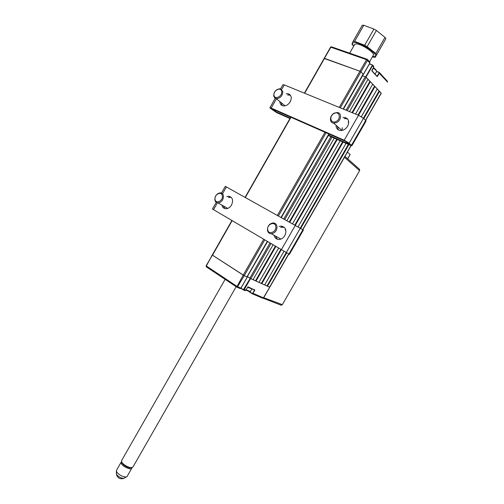 <?xml version="1.0" encoding="UTF-8"?>
<svg xmlns="http://www.w3.org/2000/svg" width="504" height="504" viewBox="0 0 504 504"><rect width="100%" height="100%" fill="white"/><g stroke="black" fill="none" stroke-linecap="round" stroke-linejoin="round"><path stroke-width="0.76" d="M373.729 67.152L373.552 66.131L372.317 64.789L372.538 65.74L372.065 64.903L369.394 63.964M339.224 107.39L359.932 71.215L360.933 71.833L359.932 71.215L366.54 59.68L330.87 47.206L324.324 58.508L359.932 71.215L324.526 58.344L304.655 93.253M363.321 74.334L369.936 62.905L369.716 61.948L367.643 59.686M369.489 63.794L372.065 64.903M363.308 74.434L362.54 75.789L365.677 76.936L372.21 65.539M343.148 108.996L363.119 74.126L360.933 71.833L367.536 60.291L367.321 59.333L366.54 59.68L369.892 62.975M340.32 107.837L360.933 71.833L363.359 74.378M371.927 70.295L373.766 67.082L372.538 65.74L366.005 77.144L381.282 93.202L379.531 91.293L363.825 118.61M373.798 67.145L371.921 70.963L376.734 76.142M371.958 70.762L377.068 76.261L379.096 73.042L378.958 72.419L376.57 71.562M366.005 77.144L365.677 76.936M249.619 291.778L252.113 293.429L252.737 293.202L263.441 297.851L269.703 287.248L250.564 278.554L244.238 289.592L243.243 289.888L250.23 278.372L247.363 276.545L267.517 241.668M244.616 290.443L244.988 290.6M254.35 289.844L248.126 286.889L245.209 290.695L240.811 288.288L243.243 289.888M239.696 288.332L240.074 288.496M212.43 255.093L206.111 265.81L206.256 266.748L236.729 287.047L243.218 275.108L244.226 275.669L212.247 255.03L206.331 265.999L236.823 286.278L240.912 288.131M237.05 287.261L240.288 288.59L240.899 288.156L247.262 277.055L244.226 275.669L237.22 287.274L240.288 288.59M247.262 277.024L247.502 276.608L249.864 278.132L269.942 243.104M250.23 278.372L250.564 278.554M245.813 290.272L243.904 289.403M373.439 67.763C375.486 69.161 376.463 70.188 376.362 70.837M376.519 71.662L376.557 71.593C376.683 70.869 375.575 69.716 373.231 68.128M373.905 73.099L374.377 73.603M249.562 291.633L245.876 290.159M246.122 289.731L250.356 291.577M279.191 226.46L281.112 226.107C285.73 227.058 286.978 230.221 284.867 235.588C283.368 238.014 281.408 239.312 278.995 239.482C276.4 239.394 274.781 238.008 274.138 235.324M284.206 227.228L280.64 227.304M226.787 196.573L228.677 196.251C232.583 197.215 233.541 200.126 231.556 204.977C230.057 207.402 228.167 208.662 225.887 208.744C223.776 208.599 222.466 207.396 221.949 205.141M231.229 197.297L228.293 197.448M223.461 205.985L224.834 208.593M216.222 202.35L212.442 209.015L289.422 254.337L303.402 230.026L225.301 186.335L221.483 193.07M280.407 239.261L280.155 238.682M285.157 229.931L285.781 229.849M275.6 236.137L277.351 239.243M286.152 93.782L288.042 93.738C291.35 94.922 292.081 97.606 290.216 101.795C288.313 104.756 285.97 106.13 283.185 105.909C281.068 105.437 279.966 103.994 279.871 101.575M281.245 102.709L282.114 105.582M342.928 117.482L344.843 117.463C348.705 118.736 349.637 121.64 347.653 126.189C345.668 129.251 343.148 130.675 340.087 130.473C337.447 129.925 336.118 128.199 336.092 125.288M337.39 126.422L338.404 129.912M366.093 121.01L363.472 118.276L358.533 115.29L284.294 84.924L282.958 84.691L280.596 88.849M289.951 118.516L276.683 112.638L270.572 108.486L269.892 107.724L271.177 108.039L344.213 140.225L349.159 143.18L351.893 145.7L350.545 145.366L328.18 135.456M290.172 118.119L275.323 111.548L272.563 109.141L345.505 141.328L349.278 144.283L328.413 135.047M348.119 122.176L348.736 122.201M341.523 130.492L341.429 129.95M347.779 119.221L346.122 118.623L344.207 118.642M290.449 95.243L287.507 94.935M297.889 239.608L294.941 244.742M267.7 229.698C268.311 235.33 276.853 231.966 275.808 226.466C275.134 220.84 266.673 224.255 267.7 229.698M276.973 226.435C276.986 230.561 275.115 233.012 271.373 233.774C269.212 233.692 267.901 232.514 267.441 230.24C267.454 226.088 269.344 223.65 273.111 222.926C275.222 223.026 276.507 224.198 276.973 226.435M215.019 199.212C215.454 204.429 223.184 201.09 222.365 196.006C221.88 190.796 214.213 194.185 215.019 199.212M223.48 195.993C223.354 199.987 221.539 202.306 218.043 202.948C216.241 202.816 215.177 201.751 214.843 199.76C214.988 195.747 216.814 193.442 220.33 192.824C222.088 192.975 223.14 194.027 223.48 195.993M359.661 132.193L356.662 137.409M335.897 121.565C341.454 119.253 339.709 110.653 334.272 113.381C328.778 115.687 330.441 124.236 335.897 121.565M334.53 113.022L337.466 112.55C342.052 112.997 341.29 120.689 336.439 122.642L333.598 123.108C328.954 122.711 329.679 115.007 334.53 113.022M342.235 127.739L342.121 130.397M273.974 95.237C274.573 100.208 282.7 96.245 281.692 91.438C281.037 86.48 272.979 90.481 273.974 95.237M282.801 91.457C282.58 95.886 280.419 98.28 276.312 98.639L274.586 97.751L273.716 95.924C273.962 91.482 276.142 89.095 280.256 88.773L282.801 91.457M372.412 56.795L375.694 56.038C376.816 53.021 360.82 42.651 354.696 42.468L352.63 42.935C352.157 43.565 352.535 44.598 353.764 46.04M363.787 25.276L362.307 25.213L353.153 41.252L354.608 41.366L363.787 25.276L373.943 29.056L364.675 45.265L367.132 46.67L376.406 30.46L385.012 37.397L375.801 53.474L376.709 54.709L385.894 38.682L375.165 57.418L372.349 56.902M353.153 41.252L351.968 44.169L353.695 46.154M373.344 55.163L373.414 55.037C375.001 52.876 361.651 44.037 356.486 43.861L354.696 44.402L349.688 53.178M375.165 57.418L376.709 54.709M385.012 37.397L385.894 38.682M375.801 53.474L367.132 46.67M373.943 29.056L376.406 30.46M364.675 45.265L354.608 41.366M121.092 462.281L116.449 470.408L116.726 472.097C119.53 475.272 122.699 476.91 126.239 477.011L127.103 476.444M131.878 467.674L131.752 468.323C130.876 470.137 123.215 466.805 121.445 463.831L121.149 462.181L121.584 461.84M124.463 478.019L123.82 478.372C121.136 478.271 118.761 477.036 116.689 474.661L116.399 473.565M131.531 467.699L130.076 467.882C127.537 467.441 125.156 466.219 122.951 464.209L121.741 462.149M225.131 279.361L121.571 460.65L121.949 462.483L122.8 463.485C125.313 465.772 128.016 467.164 130.908 467.668L132.911 467.082M263.705 297.681L282.139 304.573L280.904 305.109M344.956 156.379L359.138 168.928L359.465 170.497L344.471 157.28L302.841 229.673M288.83 254.035L263.875 297.436M347.382 152.158L350.192 154.526L347.684 158.792M372.626 84.281L375.001 86.556L358.508 115.277M258.955 282.322L261.324 283.399L280.778 249.524M294.853 225.011L342.6 141.845M357.979 115.063L374.516 86.26M281.257 249.808L261.809 283.676L261.324 283.399M343.117 142.078L295.338 225.282M361.318 116.72L377.276 88.937L375.001 86.556M283.96 251.37L264.65 284.968L261.809 283.676M298.059 226.825L346.015 143.357M377.2 89.069L379.531 91.293M264.676 284.93L266.988 285.982L286.171 252.605M300.252 228.11L348.365 144.396M363.409 118.22L379.052 91.003M286.656 252.869L267.466 286.253L266.988 285.982M348.875 144.623L300.724 228.394M288.679 253.953L269.558 287.204L267.466 286.253M269.59 287.148L288.805 254.022M365.558 120.248L381.1 93.215M263.668 239.387L243.218 275.108L212.474 255.207L232.111 220.702M267.385 241.592L247.124 276.967L244.226 275.669L264.663 239.98M281.358 217.501L328.318 135.519M343.445 109.116L362.54 75.789L365.255 76.784L366.244 77.389L347.18 110.647M273.023 244.931L253.084 279.701L249.864 278.132M286.965 220.62L334.253 138.146M349.486 111.586L368.021 79.254L366.244 77.389M367.945 79.386L370.377 81.717L352.523 112.827M253.109 279.663L255.534 280.766L275.31 246.286M289.29 221.917L336.716 139.236M351.994 112.612L369.886 81.415M275.801 246.576L256.026 281.043L255.534 280.766M337.239 139.469L289.787 222.195M355.534 114.062L372.702 84.149L370.377 81.717M278.542 248.201L258.93 282.366L256.026 281.043M292.578 223.744L340.194 140.78M367.051 59.239L331.651 46.885L330.548 47.193L324.217 58.313M379.525 72.652L387.299 81.131L386.348 80.791L387.311 81.15L387.406 82.247M387.299 81.131L387.513 82.064L379.096 73.042M387.311 81.15L387.356 81.887M377.137 76.576L379.424 73.244L378.958 72.419M377.641 76.343L376.778 75.953M371.965 70.226L371.921 70.963M376.582 71.366L379.121 72.274M254.463 289.92L254.785 290.386L252.46 293.807L262.849 298.261L263.479 297.782M248.126 286.889L247.748 286.997M254.444 289.907L247.861 287.028M254.785 290.386L254.759 289.794M244.119 289.756L243.797 289.542M243.489 289.693L243.873 289.951M252.094 293.7L249.058 291.69M252.113 293.429L249.096 291.703M252.737 293.202L254.457 290.203L253.134 289.334M240.988 288.118L243.274 289.636M206.111 265.816L206.407 266.893L236.786 287.123M236.729 287.047L237.22 287.274L236.729 287.047M269.703 287.248L263.586 297.889L262.849 298.261L252.296 293.794M262.263 298.009L262.697 298.192M286.247 252.643L300.321 228.148M281.282 249.82L295.363 225.294M288.899 254.073L302.91 229.711M226.422 186.927L222.522 193.807M217.375 202.873L213.513 209.683M344.213 140.225L358.533 115.29M349.159 143.18L363.472 118.276M351.502 145.196L365.746 120.425M275.858 110.597L275.323 111.548M275.417 110.401L274.907 111.302M284.294 84.924L281.723 89.454M276.444 98.752L271.177 108.039M263.176 298.223L281.207 305.229L282.341 304.63L359.604 170.667L359.585 169.394M280.293 304.876L280.627 305.09M347.647 158.76L350.129 154.451M302.696 229.578L351.005 145.555M290.984 117.268L245.341 197.461M277.439 215.321L324.979 132.275M326.056 132.747L278.454 215.888M246.96 276.916L267.24 241.504M281.081 217.35L328.835 133.976M283.828 218.875L330.933 136.672M346.103 110.206L365.255 76.784M331.991 137.145L284.829 219.429M270.925 243.684L250.86 278.693M369.961 62.968L363.39 74.434M331.355 46.79L330.555 47.181M254.388 289.882L247.609 287.242M243.627 290.021L245.209 290.695M240.956 288.175L247.313 277.068M375.096 74.138L376.557 71.593M251.937 288.811L250.343 291.596M249.197 291.74L249.889 291.539M282.561 226.951L281.112 226.107M230.177 197.127L228.677 196.251M366.106 120.985L351.893 145.7M269.905 107.698L275.253 98.274M346.122 118.623L344.843 117.463M289.397 94.897L288.042 93.738M271.373 233.774L280.898 239.098M218.043 202.948L227.764 208.398M333.598 123.108L341.97 130.423M276.312 98.639L285.05 105.846M373.414 55.037L369.558 61.778M116.405 474.044L116.348 471.278M116.418 474.081L116.815 475.6C118.364 478.428 120.695 479.354 123.82 478.372M123.864 478.365L126.239 477.011M127.04 476.545L131.752 468.323M122.201 463.321L121.949 462.483M236.156 286.707L132.854 467.183M130.076 467.882L130.908 467.668M282.341 304.63L359.604 170.667M350.192 154.526L347.716 158.823M302.816 229.654L351.143 145.612M365.671 120.349L381.282 93.202M212.247 255.03L231.871 220.557M245.095 197.322L290.726 117.155M304.391 93.145L324.211 58.319M281.226 217.426L328.992 134.045M343.306 109.059L363.214 74.302"/></g></svg>
